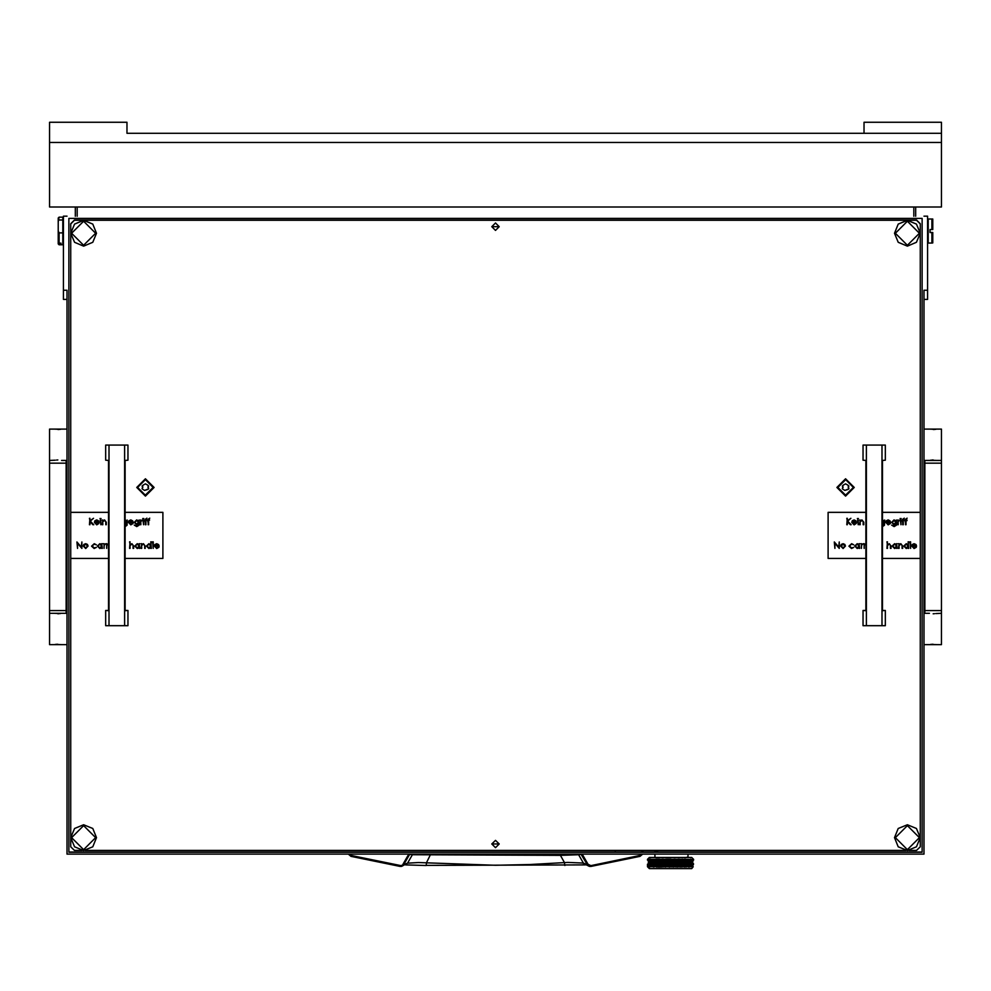 <?xml version="1.0" encoding="UTF-8"?>
<svg xmlns="http://www.w3.org/2000/svg" width="991" height="991" viewBox="0 0 991 991"><rect width="100%" height="100%" fill="white"/><g stroke="black" fill="none" stroke-linecap="round" stroke-linejoin="round"><path stroke-width="1.49" d="M941.45 610.58L941.45 463.156L924.863 463.156L924.863 610.58L941.45 610.58L941.45 644.67L923.946 644.67M929.471 613.342L923.946 613.342M935.764 429.289L929.471 429.066L941.45 429.066L941.45 460.394L923.946 460.394M49.55 463.156L49.55 610.58L66.137 610.58L66.137 463.156L49.55 463.156L49.55 429.066L67.054 429.066M61.529 460.394L67.054 460.394M55.236 644.46L61.529 644.67L49.55 644.67L49.55 613.342L67.054 613.342M693.143 866.716L691.755 868.574L649.365 868.574L647.544 866.729L655.968 866.642L650.777 864.09L651.694 863.557L652.71 864.09L651.694 864.623M692.04 866.691L693.031 866.852M690.306 866.679L692.189 866.741M688.2 866.741L685.165 866.642L686.627 866.01L688.733 867.051L690.492 866.741M682.316 866.828L685.227 866.617L684.038 866.01L685.363 865.477L686.85 865.911L685.611 865.366L688.212 865.267L687.073 864.734L689.24 864.734L688.411 864.09L689.426 863.557L690.343 864.09L689.426 864.623M679.108 866.939L681.3 866.939M675.292 866.939L678.067 866.828M671.353 866.939L674.561 866.741L673.273 867.051L674.561 866.543L672.889 866.01L674.561 865.477L676.209 866.01L674.561 866.543M650.53 859.123L647.532 859.358L649.365 857.512L691.755 857.512L693.601 859.358L692.164 859.11M673.31 859.284L670.077 859.172M675.404 859.346L674.053 859.172M677.237 859.284L675.144 859.135M680.966 859.284L677.918 859.172M682.303 859.135L681.015 859.271M688.572 866.729L683.592 864.734L685.165 864.09L686.627 864.734L685.165 864.09L686.627 863.446L688.212 863.991L685.165 862.814L686.627 863.446L685.165 862.814L686.85 862.071L685.165 861.526L688.212 861.427L683.592 859.606L685.016 859.024L683.332 859.346M685.115 860.25L686.627 859.606L685.301 859.024L683.592 859.606L685.115 860.25L682.365 860.25L683.778 859.717M692.672 859.556L686.466 859.346M693.601 860.25L693.465 859.358M679.269 859.358L679.999 859.606L678.327 860.25L676.444 859.606L678.141 860.25L676.444 860.894L674.512 860.25L676.209 860.894L674.512 861.526L672.542 860.894L674.239 861.526L672.542 862.17L664.602 859.717L668.231 860.894L666.794 860.188L670.387 860.188L666.794 859.024L663.896 859.284M663.19 859.086L660.167 859.284M660.08 859.259L658.111 859.259M658.767 860.25L660.96 860.894L657.541 859.606L659.052 859.024L656.104 859.024L658.767 860.25L655.893 860.287L657.083 860.894L655.757 861.427L654.432 860.919L655.509 861.526L653.131 861.526L654.048 862.17L651.88 862.17L652.71 862.814L651.694 863.347L650.777 862.814L651.694 862.269M669.557 859.234L667.81 859.284M655.286 859.271L649.489 859.358M657.083 860.894L659.213 861.526L655.968 860.25L657.541 859.606L656.104 859.024L654.271 859.717L655.509 860.25L654.271 860.783L652.92 860.349L654.048 860.894L652.92 861.427L650.777 860.25L652.598 860.188L651.694 860.783M656.81 866.989L658.866 866.803M667.129 866.729L669.681 866.877M663.14 866.852L666.571 866.741L665.395 867.051L666.621 866.642L664.911 866.01L666.559 865.477L668.231 866.01L666.559 866.543M660.056 866.989L662.038 866.927M657.665 851.058L654.902 851.058L654.902 852.025M686.23 857.512L688.027 856.955L688.027 854.143M690.838 868.574L650.294 868.574M657.665 852.037L922.101 852.037L922.101 218.392L68.899 218.392L68.899 852.037L657.665 852.049L657.665 850.451M67.054 216.211L63.374 216.211M63.374 299.431L67.054 299.431L63.374 299.431L63.374 216.546M927.626 216.546L927.626 299.431L923.946 299.431L927.626 299.431M59.138 217.153L58.209 222.009L58.209 218.07L59.138 217.153L62.817 217.153L62.817 232.835L59.138 232.835L59.138 243.142L60.971 243.142L60.971 244.257L60.971 243.142M60.971 244.257L59.138 244.789L62.817 244.789L62.817 232.835M59.138 244.789L58.209 243.873L59.138 244.257M59.138 243.142L58.209 242.275L58.209 230.878L59.138 232.835M931.862 219.023L928.183 219.023L928.183 242.981L931.862 242.981L931.862 232.501L930.029 232.501L930.029 229.553L931.862 229.553L931.862 219.023L932.791 219.011L932.791 229.553L931.862 229.553M931.862 232.501L932.791 232.501L932.791 242.968L931.862 242.981M924.318 496.404L924.318 574M932.308 122.252L941.45 122.252L941.45 207.02L49.55 207.02L49.55 122.252L126.947 122.252L126.947 133.302L941.45 133.302L864.053 133.302L864.053 122.252L935.851 122.252M560.324 854.143L560.349 855.344L412.33 854.75L407.586 863.186L400.934 865.651L351.161 855.53L349.34 854.143M351.161 855.53L350.95 856.298L348.386 854.143L350.95 856.298L401.058 866.431L403.758 864.623L409.444 854.75L412.9 854.143M580.999 854.143L587.242 864.623L583.414 863.186L578.67 854.75L582.175 854.143M589.459 866.332L582.634 863.012L567.756 862.43L529.95 864.561L495.5 865.267L418.437 862.492L407.586 863.186L401.541 866.332M430.676 854.143L426.613 862.443L426.18 865.477L405.604 864.833M585.396 864.833L426.167 865.44M578.1 854.143L578.67 854.75L560.349 855.344L564.387 862.443L564.82 865.477M588.047 864.288L587.242 864.623L588.877 866.122L591.07 866.407L590.921 865.626L588.047 864.288L582.361 854.415M693.229 866.741L692.672 867.051M685.797 866.729L684.385 866.964M682.564 866.729L680.817 867.051L682.081 866.543L680.594 866.01L683.505 866.01L682.081 866.543M678.971 866.729L677.138 867.051L678.439 866.543L676.841 866.01L679.999 866.01L678.439 866.543M671.13 866.729L669.309 867.051L670.56 866.543L668.875 866.01L672.245 866.01L670.56 866.543M674.239 860.25L670.746 859.024L674.239 860.25L670.882 860.25L672.567 859.717M672.567 859.507L673.459 859.247M676.531 860.783L674.512 860.25L676.209 859.606L674.685 859.024L676.531 859.507L674.685 859.024M676.531 859.507L677.733 859.147M687.073 864.734L681.919 862.814L683.592 862.17L685.165 862.814L678.748 860.25L680.297 859.717L678.501 859.024L681.312 859.358M685.611 865.366L681.919 864.09L683.592 863.446L681.919 862.814L685.165 864.09L683.592 863.446L686.627 862.17L681.919 860.25L683.505 859.606L682.068 859.024L683.778 859.507M687.073 859.606L685.301 859.024L688.002 860.25L687.63 859.358M691.247 859.569L690.541 859.11M647.668 859.358L647.532 860.25M662.384 860.25L659.362 859.024L662.384 860.25L660.824 860.783L659.325 860.25L660.824 859.717M660.824 859.507L659.213 860.25L657.615 859.606L658.297 859.358M662.967 859.024L664.688 859.606L662.967 859.024M664.602 859.507L662.682 860.349L664.292 860.894L662.682 861.427L661.121 860.894L662.682 860.349M666.794 859.024L670.387 859.024L668.875 859.606L666.559 860.151L664.911 859.606L665.704 859.358M668.553 859.507L670.387 859.024M663.227 866.729L661.629 867.051L662.793 866.642L661.121 866.01L662.793 865.366L660.96 864.734L662.384 865.366L660.96 866.01L659.213 865.366L660.539 866.01L659.213 866.642L657.541 866.01L658.557 866.729M659.424 866.84L660.303 867.051L658.148 867.051L660.539 866.01M656.649 866.976L655.769 866.741L657.355 866.109M647.532 865.577L647.879 867.038M649.105 866.815L649.687 867.051M653.193 866.815L653.998 867.051M655.968 866.642L654.506 866.01L655.509 866.642L657.541 866.01L654.506 864.734L657.541 864.734L651.694 863.557M650.827 862.839L651.508 863.446L649.823 863.446L650.455 864.09L649.687 864.623L649.031 864.09L649.687 863.557M655.509 865.366L654.432 864.759L655.509 865.366L654.271 865.911M652.71 864.09L654.048 864.734L652.92 865.267M657.083 866.01L655.968 865.366L657.083 866.01L655.757 866.543L654.506 866.01L655.757 865.477M650.827 862.777L649.823 862.17L650.616 861.637L651.508 862.17L650.616 862.703M660.824 865.911L653.143 862.814L654.048 863.446L652.92 863.991M654.048 863.446L655.509 864.09L654.271 864.623M651.508 862.17L650.777 861.526L651.694 860.993L652.71 861.526L651.694 862.071M650.827 861.501L649.031 860.25L649.687 859.717L650.455 860.25L649.687 860.783M662.384 862.814L660.96 862.17L662.384 862.814L660.824 863.347L659.325 862.814L660.824 862.269M659.325 862.814L657.355 862.269L660.96 863.446L659.213 862.814L660.96 862.17L659.213 861.526L660.539 862.17L657.615 862.17L659.04 861.637M672.567 862.071L668.578 860.894L672.245 862.17L670.56 862.814L668.578 862.17L670.238 862.814L668.578 863.446L666.621 862.814L668.231 863.446L666.621 864.09L664.688 863.446L666.249 864.09L664.688 864.734L662.793 864.09L664.292 864.734L662.384 865.366M664.292 863.446L662.793 862.814L664.292 863.446L662.682 863.991L661.121 863.446L662.682 862.913M660.539 862.17L657.615 860.894L659.04 860.349M655.509 860.25L653.936 859.358M666.559 863.991L661.121 862.17L664.292 862.17L662.682 862.703M662.682 865.267L659.04 864.189L662.793 864.09L660.96 863.446L664.688 862.17L666.621 862.814L662.682 861.637M662.384 861.526L660.96 860.894L662.384 861.526L660.824 862.071M664.292 862.17L662.991 861.526L664.602 860.993L666.249 861.526L664.602 862.071M668.553 863.347L664.911 862.17L668.231 862.17L666.559 862.703M651.917 864.747L654.506 866.01L659.213 864.09L654.506 862.17L655.509 862.814L654.271 863.347M655.509 862.814L658.767 864.09L657.355 864.623M651.075 859.358L650.616 860.349L651.508 860.894L650.616 861.427M658.767 864.09L654.271 862.071M659.04 866.543L657.541 866.01L660.96 864.734L659.325 864.09L662.384 864.09L660.824 864.623M654.048 864.734L655.968 864.09L654.506 863.446L657.541 862.17L655.968 861.526L657.083 862.17L655.757 862.703L654.506 862.17L655.757 861.637M652.71 860.25L651.694 859.717M657.083 862.17L655.757 861.427M655.509 861.526L654.271 860.783M659.325 864.09L660.824 863.347M655.509 864.09L659.04 862.703M672.245 860.894L670.56 860.25L672.245 860.894L670.56 861.427M670.882 860.25L668.875 859.606M674.561 861.427L672.567 860.783M666.249 861.526L664.602 860.993M664.602 864.623L662.793 864.09L668.578 862.17L666.559 861.637M664.292 860.894L661.864 859.358M668.231 862.17L664.911 860.894L666.559 860.349M664.911 860.894L662.991 860.25L664.602 859.717M661.121 862.17L666.559 860.151M659.535 866.729L660.824 866.109L662.545 866.791M669.557 866.989L672.542 866.01L674.512 866.642L670.882 865.366L674.239 865.366L672.567 865.911M672.889 866.01L668.875 864.734L671.155 864.375L672.245 864.734L670.56 865.267M670.882 865.366L666.881 864.09L668.231 863.446M668.875 864.734L670.56 865.477M676.841 866.01L678.327 866.642L676.444 866.01L674.561 866.741M670.127 866.852L664.911 864.734L666.249 864.09M676.209 866.01L674.883 865.366L676.531 864.833L678.141 865.366L676.531 865.911M674.883 865.366L672.889 864.734L674.561 864.189L676.209 864.734L674.561 865.267M678.439 866.741L681.449 866.468L672.542 864.734L670.882 864.09L672.567 863.557L674.239 864.09L672.567 864.623M672.889 864.734L668.875 863.446L672.245 862.17M666.559 864.189L670.56 864.189M664.911 866.01L662.793 865.366L660.96 866.01L666.621 866.642L662.991 865.366L666.881 864.09M668.875 866.01L666.571 866.741M668.231 866.01L666.881 865.366L668.553 864.833M680.594 866.01L674.512 864.09L668.578 866.01L670.238 866.642M686.094 867.051L680.16 864.734L682.081 863.991L680.594 863.446L682.081 862.913M680.594 863.446L678.748 862.814L680.334 862.281L681.796 862.814L680.297 863.347M678.748 862.814L683.592 864.734L676.841 862.17L679.999 862.17L678.439 862.703M681.672 866.84L683.778 865.911L674.512 862.814L676.444 862.17L678.327 862.814L674.883 861.526L676.209 860.894M678.141 865.366L676.444 864.734L678.327 864.09L685.363 865.477M678.439 865.477L680.297 864.623L672.889 862.17L674.239 861.526M688.411 865.366L689.426 865.911L688.411 865.366L689.426 864.833L690.343 865.366L689.426 865.911M690.306 866.617L689.612 866.01L690.516 865.477L691.297 866.01L690.516 866.543M681.796 862.814L680.594 862.17L682.081 861.637L683.505 862.17L682.081 862.703M676.209 864.734L670.882 862.814L672.567 862.269L678.327 864.09L681.919 862.814L678.748 861.526L681.796 861.526L680.297 862.071M674.239 864.09L680.16 862.17L676.841 860.894L680.16 859.606L683.505 860.894L682.081 861.427L680.594 860.894L682.081 860.349M684.038 866.01L686.85 864.833M689.612 866.01L690.219 866.729M674.561 864.189L672.889 863.446L674.561 862.913M672.245 866.01L676.531 864.833M683.505 866.01L685.363 866.741M679.999 866.01L682.081 865.477M690.306 865.341L689.612 864.734L690.516 864.189L691.297 864.734L690.516 865.267M685.115 861.526L686.627 862.17L685.363 862.703L682.365 861.526L685.115 861.526L683.778 862.071M690.516 864.189L689.612 863.446L690.516 862.913L691.297 863.446L690.516 863.991M689.216 863.434L688.411 862.814L689.426 862.269L690.343 862.814L689.426 863.347M683.505 862.17L685.363 861.427L684.038 860.894L685.301 860.324M687.073 862.17L688.212 862.703L687.073 862.17L689.24 862.17L688.411 861.526L689.426 860.993L690.343 861.526L689.426 862.071M688.411 862.814L689.426 863.557M650.827 865.341L649.823 864.734L650.616 864.189L651.508 864.734L650.616 865.267M653.292 866.729L650.777 865.366L651.694 864.833M650.827 865.391L652.561 866.729M650.827 866.617L649.823 866.01L650.616 865.477M690.306 861.501L689.612 860.894L690.516 860.349L690.058 859.358M688.757 859.358L690.343 860.25L688.411 860.25L689.426 859.717M690.306 862.777L689.612 862.17L690.516 861.637L691.297 862.17L690.516 862.703M679.999 862.17L685.363 860.151L684.038 859.606L684.682 859.358M688.411 860.25L689.426 860.783M641.66 854.143L639.839 855.53L640.05 856.298L642.614 854.143L640.05 856.298L591.07 866.407L640.05 856.298M410.001 854.143L408.639 854.415L402.953 864.288M670.56 862.703L668.875 862.17L670.56 861.637M674.883 860.25L676.531 859.717M666.881 860.25L668.553 859.717M666.881 862.814L668.553 862.269M647.99 866.729L648.733 866.729M647.594 864.734L648.238 864.734L647.532 865.267L647.532 864.09M648.919 864.189L649.551 864.734L648.919 865.267L649.08 864.14M650.901 866.729L651.694 866.109M651.508 866.01L650.616 866.543M648.919 866.543L648.919 865.477L649.08 866.605M649.117 866.729L650.331 866.729M653.131 860.25L654.271 859.717M656.005 862.814L657.355 862.269M661.121 864.734L662.682 864.189M653.131 862.814L654.271 862.269M657.615 864.734L659.04 864.189M654.048 860.894L657.355 859.717M662.991 862.814L664.602 862.269M649.687 862.269L650.455 862.814L649.687 863.347L649.031 862.814L649.873 862.207M651.508 864.734L652.92 864.189M654.048 866.01L652.92 866.543M648.312 862.269L648.312 863.347L648.448 862.232M653.131 866.642L654.271 866.109M648.312 859.717L648.312 860.783L648.448 859.668M691.445 864.623L690.677 864.09L691.445 863.557L692.09 864.09L691.247 864.697M692.213 864.189L692.213 865.267L692.04 864.14M689.24 862.17L688.212 862.703M692.213 866.543L691.569 866.01L692.213 865.477L692.04 866.605M685.611 862.814L686.85 862.269M692.399 866.729L693.143 866.729M680.297 859.717L681.796 860.25L680.297 860.783M688.002 864.09L686.85 864.623M690.789 866.729L692.003 866.729M682.365 862.814L683.778 862.269M693.514 864.623L693.514 863.557L693.452 864.648M685.611 860.25L686.85 859.717M685.611 866.642L686.85 866.109M686.627 866.01L685.363 866.543M681.796 864.09L680.297 864.623M674.883 862.814L676.531 862.269M680.594 864.734L682.081 864.189M674.561 861.637L676.209 862.17L674.561 862.703M682.365 866.642L683.778 866.109M676.841 864.734L678.439 864.189M678.141 864.09L676.531 864.623M678.748 866.642L680.297 866.109M689.24 866.01L688.212 866.543M684.038 864.734L685.363 864.189L686.627 864.734L685.363 865.267M688.411 866.642L689.426 866.109M685.115 864.09L683.778 864.623M692.808 859.717L692.808 860.783L692.672 859.668M691.445 859.717L692.09 860.25L691.445 860.783L690.677 860.25L691.247 859.643M670.882 866.642L672.567 866.109M666.881 866.642L668.553 866.109M662.991 866.642L664.602 866.109M662.682 865.477L664.292 866.01L662.682 866.543M674.883 866.642L676.531 866.109M668.553 863.557L670.238 864.09L668.553 864.623M648.448 860.944L648.312 862.071L648.312 860.993M649.08 861.489L648.919 860.349L649.551 860.894L648.919 861.427M649.873 862.133L649.031 861.526L649.687 860.993L650.455 861.526L649.687 862.071M649.08 860.2L648.634 859.358M655.968 860.25L655.088 859.358M650.616 860.151L649.687 859.717M664.602 864.833L668.578 864.734L666.621 864.09L668.875 863.446M670.56 862.913L674.512 862.814L672.542 862.17L674.883 861.526M691.247 865.973L690.677 865.366L691.445 864.833L692.09 865.366L691.445 865.911M692.672 865.948L692.808 864.833L692.808 865.911M649.08 864.041L648.919 862.913L649.551 863.446L648.919 863.991M649.873 864.771L650.455 865.366L649.687 865.911L649.031 865.366L649.687 864.833M648.448 865.948L648.312 864.833L648.312 865.911M692.672 862.108L692.808 860.993L692.808 862.071M692.04 861.489L692.213 860.349L692.213 861.427M691.247 860.931L692.09 861.526L691.445 862.071L690.677 861.526L691.445 860.993M692.04 860.2L691.891 859.358M692.04 864.041L692.213 862.913L692.213 863.991M682.365 860.25L683.592 859.606L682.068 859.024M668.875 862.17L676.209 859.606M664.911 862.17L670.56 860.151M845.62 496.095L854.292 487.436L845.62 478.764L836.961 487.436L845.62 496.095M145.38 496.095L154.039 487.436L145.38 478.764L136.708 487.436L145.38 496.095M908.92 850.451L916.576 850.451L920.255 846.772L920.255 837.593L916.477 828.476L907.36 824.698L898.242 828.476L894.464 837.593L898.242 828.526L907.36 824.747L916.477 828.526L920.255 837.643L916.477 846.772L907.36 850.551L898.242 846.772L894.464 837.643M907.36 849.634L919.338 837.655L907.36 825.676L895.381 837.655L907.36 849.634M96.536 233.232L92.758 224.053L83.64 220.275L74.523 224.053L70.745 233.232L74.523 224.102L83.64 220.324L92.758 224.102L96.536 233.232L92.758 242.349L83.64 246.127L74.523 242.349L70.745 233.232M83.64 245.211L95.619 233.232L83.64 221.253L71.662 233.232L83.64 245.211M96.536 837.643L92.758 828.476L83.64 824.698L74.523 828.476L70.745 837.643L74.523 828.526L83.64 824.747L92.758 828.526L96.536 837.643L92.758 846.772L83.64 850.551L74.523 846.772L70.745 837.643M83.64 849.634L95.619 837.655L83.64 825.676L71.662 837.655L83.64 849.634M920.255 837.643L920.255 512.31L882.473 512.31L920.255 512.31L920.255 233.17L916.477 224.053L907.36 220.275L898.242 224.053L894.464 233.232L898.242 224.102L907.36 220.324L916.477 224.102L920.255 233.232L916.477 242.349L907.36 246.127L898.242 242.349L894.464 233.232M907.36 245.211L919.338 233.232L907.36 221.253L895.381 233.232L907.36 245.211M350.95 856.298L399.93 866.407L400.079 865.626M642.911 850.451L642.899 852.025L642.911 850.451M641.982 850.451L641.982 852.025M401.355 866.382L399.93 866.407M941.45 613.342L935.764 613.565M930.549 644.46L936.842 644.67M933.138 644.237L931.751 644.299M933.175 613.788L934.575 613.714M929.471 429.066L923.946 429.066M930.549 460.183L936.842 460.394M933.138 459.96L931.751 460.022M933.175 429.512L934.575 429.437M49.55 460.394L55.236 460.183M60.451 429.289L54.158 429.066M57.862 429.512L59.249 429.437M57.825 459.96L56.425 460.022M61.529 644.67L67.054 644.67M60.451 613.565L54.158 613.342M57.862 613.788L59.249 613.714M57.825 644.237L56.425 644.299M668.875 860.894L670.56 860.349M678.439 860.151L676.841 859.606M674.561 860.151L672.889 859.606M670.238 860.25L668.553 860.783M667.438 859.358L668.231 859.606M670.882 861.526L672.567 860.993M663.512 859.358L664.292 859.606L662.682 860.151M668.231 860.894L666.559 861.427M666.249 860.25L664.602 860.783M670.238 861.526L668.553 862.071M666.881 861.526L668.553 860.993M659.82 859.358L660.539 859.606L659.04 860.151M671.44 859.358L672.245 859.606M672.889 860.894L674.561 860.349M654.048 862.17L657.355 860.993M658.767 861.526L657.355 862.071M654.506 860.894L655.757 860.349M653.49 859.358L652.92 860.151M651.508 859.606L652.363 859.358M662.991 864.09L664.602 863.557M653.131 861.526L654.271 860.993M651.508 860.894L652.92 860.349M657.615 863.446L659.04 862.913M660.539 863.446L659.04 863.991M658.767 862.814L657.355 863.347M649.229 859.358L650.195 859.358M651.88 862.17L652.92 861.637M656.005 864.09L657.355 863.557M657.083 863.446L655.757 863.991M654.506 863.446L655.757 862.913M649.551 859.606L648.919 860.151M649.551 860.894L650.616 860.349M659.325 865.366L660.824 864.833M660.539 864.734L659.04 865.267M660.539 860.894L659.04 861.427M656.438 859.358L657.083 859.606L655.757 860.151M659.325 861.526L660.824 860.993M664.911 863.446L666.559 862.913M666.249 862.814L664.602 863.347M647.532 859.358L647.532 860.039M649.551 863.446L650.616 862.913M653.131 865.366L654.271 864.833M651.88 866.01L652.92 865.477M652.71 865.366L651.694 865.911M648.052 859.358L647.879 860.151L647.742 859.358M651.508 863.446L652.92 862.913M657.083 864.734L655.757 865.267M653.131 864.09L654.271 863.557M657.615 866.01L659.04 865.477M658.767 865.366L657.355 865.911M656.005 865.366L657.355 864.833M685.611 861.526L686.85 860.993M688.002 861.526L686.85 862.071M686.627 860.894L685.363 861.427M682.081 860.151L680.594 859.606M689.612 863.446L688.212 863.991M687.073 863.446L688.212 862.913M684.038 862.17L685.363 861.637M688.002 862.814L686.85 863.347M689.612 864.734L688.212 865.267M685.611 864.09L686.85 863.557M685.115 862.814L683.778 863.347M686.627 863.446L685.363 863.991M684.038 863.446L685.363 862.913M678.439 860.349L679.999 860.894L678.439 861.427M689.612 859.606L688.212 860.151M690.516 860.349L691.297 860.894L690.516 861.427M687.073 860.894L688.212 860.349M689.612 860.894L688.212 861.427M688.002 860.25L686.85 860.783M686.627 859.606L685.363 860.151M685.115 865.366L683.778 865.911M682.365 865.366L683.778 864.833M678.748 864.09L680.297 863.557M679.999 863.446L678.439 863.991M676.841 863.446L678.439 862.913M678.141 862.814L676.531 863.347M683.505 864.734L682.081 865.267M679.999 864.734L678.439 865.267M674.883 864.09L676.531 863.557M676.209 863.446L674.561 863.991M681.796 865.366L680.297 865.911M678.748 865.366L680.297 864.833M674.239 862.814L672.567 863.347M672.245 863.446L670.56 863.991M687.073 866.01L688.212 865.477M688.002 865.366L686.85 865.911M683.505 863.446L682.081 863.991M682.365 864.09L683.778 863.557M676.531 860.993L678.141 861.526L676.531 862.071M692.498 859.358L692.213 860.151M690.938 859.358L690.516 860.151M693.378 859.358L693.242 860.151L693.081 859.358M670.238 865.366L668.553 865.911M668.231 864.734L666.559 865.267M666.249 865.366L664.602 865.911M659.325 860.25L655.968 861.526M664.292 866.01L666.621 865.366L664.292 864.734M657.615 862.17L662.991 860.25M670.882 864.09L672.542 863.446L670.238 862.814M664.292 859.606L664.911 859.606M679.999 860.894L678.141 860.25M670.238 864.09L668.578 863.446L670.882 862.814M664.911 864.734L662.991 865.366M676.841 862.17L674.512 861.526L676.841 860.894M676.209 862.17L678.327 861.526L676.444 860.894L678.748 860.25M678.141 861.526L681.796 860.25M654.506 864.734L655.286 864.375M647.532 866.543L647.532 865.477M693.589 860.151L693.601 859.358M916.576 219.965L920.255 223.731L916.576 219.965L74.424 219.965L70.745 223.731L74.424 220.188L70.745 223.916L70.745 512.31L108.527 512.31L70.745 512.31L70.745 846.772L74.424 850.451L82.08 850.451M70.745 223.731L74.424 219.965M916.576 220.052L74.424 220.052M920.255 233.232L920.255 223.916L916.576 220.237L920.255 223.731M499.191 843.998L495.5 847.689L499.191 843.998L495.5 840.318L491.809 843.998L495.5 847.689L491.809 843.998M499.191 226.679L495.5 230.37L499.191 226.679L495.5 223L491.809 226.679L495.5 230.37L491.809 226.679M916.576 220.237L74.424 220.237M85.201 850.451L905.799 850.451M916.576 220.188L74.424 220.188M63.374 290.264L67.054 290.264L67.054 854.143L923.946 854.143L923.946 290.264L927.626 290.264M615.275 850.451L615.275 852.037M68.899 218.392L68.899 852.297L922.101 852.297L922.101 218.392M59.138 220.064L62.817 220.064M58.209 222.009L58.209 230.878M58.209 242.275L58.209 243.39M932.791 232.501L930.029 232.377M928.183 219.023L932.791 219.011M866.357 445.467L866.357 625.693L863 625.643L863 610.431L865.899 610.642L865.899 460.456L863 460.245L863 445.046L885.384 445.046L863 445.046M866.357 625.693L885.384 625.643L885.384 610.431L882.473 610.642L882.473 460.456L885.384 460.245L885.384 445.046M882.015 625.693L882.015 445.467M863 610.431L865.899 610.431M882.473 610.431L885.384 610.431M108.985 445.467L108.985 625.693L105.616 625.643L105.616 610.431L108.527 610.642L108.527 460.456L105.616 460.245L105.616 445.046L128 445.046L105.616 445.046M108.985 625.693L128 625.643L128 610.431L125.101 610.642L125.101 460.456L128 460.245L128 445.046M124.643 625.693L124.643 445.467M105.616 610.431L108.527 610.431M125.101 610.431L128 610.431M499.092 843.998L491.908 843.998L499.092 843.998M153.109 487.436L145.392 479.681L137.638 487.423L145.355 495.166L153.109 487.436L145.392 479.694L137.638 487.423M147.857 485.231L145.38 483.794L142.902 485.218L142.109 488.86L144.599 490.396L147.572 489.579L148.625 488.86L147.857 485.231M142.122 485.986L142.803 487.423M142.109 488.848L144.599 490.409L148.625 488.873M147.944 487.423L148.638 485.999M853.362 487.436L845.645 479.681L837.89 487.423L845.608 495.166L853.362 487.436L845.645 479.694L837.89 487.423M848.11 485.231L845.633 483.794L843.155 485.218L842.362 488.86L844.852 490.396L847.825 489.579L848.878 488.86L848.11 485.231M842.375 485.986L843.056 487.423M842.362 488.848L844.852 490.409L848.878 488.873M848.197 487.423L848.891 485.999M912.302 546.214L914.012 547.949L916.266 547.218L914.086 548.519L911.72 546.103L912.265 544.517L914.098 543.65L916.006 544.567L916.514 546.202L912.302 546.214L914.012 547.949L916.266 547.218M898.49 543.725L899.072 544.579L900.856 543.65L902.628 546.029L902.628 548.444L901.971 545.149L900.757 544.22L899.159 545.471L898.49 548.444L899.072 543.725M896.582 543.725L897.165 548.444L896.582 547.627L894.662 548.519L892.197 546.078L894.675 543.65L896.582 544.604L897.165 543.725M892.197 546.078L894.675 543.65L896.582 544.604M863.508 543.725L864.09 544.418L865.738 543.811L864.189 545.236L864.09 548.444L864.09 543.725M860.869 543.725L861.439 544.418L863.099 543.811L861.551 545.236L861.439 548.444L861.439 543.725M859.123 543.725L859.705 548.444L859.123 547.627L857.203 548.519L854.75 546.078L857.215 543.65L859.123 544.604L859.705 543.725M854.75 546.078L857.215 543.65L859.123 544.604M834.905 543.378L834.905 548.444L834.323 541.99L838.708 547.069L839.278 541.99L839.278 548.444L834.905 543.378L834.905 548.444M905.489 519.259L907.137 518.157L906.071 519.309L907.062 520.597L906.071 520.597L906.059 524.735L904.82 520.015L907.137 518.157M902.677 519.259L904.325 518.157L903.259 519.309L904.25 520.015L903.259 520.597L903.259 524.735L902.008 520.015L904.325 518.157M900.361 520.015L900.943 524.735L900.943 520.015M900.113 518.528L901.191 518.528M897.635 520.015L898.205 520.709L899.865 520.089L898.317 521.526L897.635 524.735L898.205 520.015M891.59 522.356L894.031 519.928L895.889 520.832L896.471 520.015L896.298 525.205L894.08 526.543L891.677 525.057L894.031 525.973L895.889 523.83L894.006 524.735L891.59 522.356L894.031 519.928L895.889 520.845M884.071 520.845L882.473 519.941L884.071 520.832L884.653 520.015L884.48 525.205L882.473 526.543M884.071 523.83L882.473 525.961L884.071 524.066L882.473 524.71M859.593 520.015L860.176 520.87L861.972 519.928L863.731 522.319L863.731 524.735L863.087 521.439L861.86 520.51L860.262 521.761L859.593 524.735L860.176 520.015M857.611 520.015L858.194 524.735L858.194 520.015M857.364 518.528L858.441 518.528M852.322 522.492L854.031 524.227L856.286 523.508L854.106 524.809L851.74 522.381L852.285 520.808L854.118 519.928L856.026 520.857L856.534 522.492L852.322 522.492L854.031 524.227L856.286 523.508M865.899 558.379L828.117 558.379L828.117 512.31L865.899 512.31L828.117 512.31M920.255 558.379L882.473 558.379M846.772 518.281L847.355 520.733L850.873 518.281L847.701 521.167L851.12 524.722L850.352 524.735L847.355 521.613L846.772 524.735L847.355 518.281M886.388 522.492L888.109 524.227L890.352 523.508L888.171 524.809L885.805 522.381L886.35 520.808L888.196 519.928L890.091 520.857L890.599 522.492L886.388 522.492L888.109 524.227L890.352 523.508M840.603 546.103L841.248 544.431L843.044 543.65L844.84 544.418L845.484 546.091L843.044 548.519L840.603 546.103L841.248 544.431L843.044 543.65L844.84 544.418L845.484 546.091M848.953 546.128L851.591 543.65L853.759 544.753L851.554 544.22L849.535 546.078L851.554 547.949L853.759 547.441L851.542 548.519L848.953 546.128L851.591 543.65L853.759 544.753M849.535 546.066L851.554 547.949L853.759 547.441M882.523 544.555L882.473 549.633M886.908 541.829L887.49 544.616L889.286 543.65L891.045 546.029L891.045 548.444L890.401 545.149L889.187 544.22L887.577 545.471L886.908 548.444L887.49 541.829M908.165 541.829L908.747 548.444L908.165 547.627L906.232 548.519L903.78 546.078L906.257 543.65L908.165 544.641L908.747 541.829M903.78 546.078L906.257 543.65L908.165 544.641M909.986 541.829L910.556 548.444L910.556 541.829M847.355 521.613L847.355 524.735M847.701 521.167L851.12 524.735M847.355 520.733L850.873 518.281M851.74 522.381L852.285 520.808L854.118 519.928L856.026 520.857L856.534 522.492M852.384 521.923L855.951 521.923L854.155 520.51L852.384 521.923M852.384 521.91L855.951 521.91M860.176 523.025L860.176 524.735M863.149 524.735L863.149 522.517M860.176 520.87L861.972 519.928L863.731 522.319M884.071 522.344L882.473 524.14L884.071 522.344L882.473 520.523M885.805 522.381L886.35 520.808L888.196 519.928L890.091 520.857L890.599 522.492M886.45 521.923L890.017 521.923L888.221 520.51L886.45 521.923M886.45 521.91L890.017 521.91M891.677 525.057L894.031 525.973L895.889 523.83M894.08 520.51L892.173 522.381L894.043 524.152L895.889 522.344L894.08 520.51M892.173 522.381L894.043 524.152L895.889 522.344M898.205 523.149L898.205 524.735M898.205 520.709L899.865 520.089M902.008 520.015L902.677 520.015M902.677 524.735L902.677 520.597M903.259 520.015L904.25 520.015M904.82 520.015L905.489 520.015M905.489 524.735L905.489 520.597M906.071 520.015L907.062 520.015M834.323 541.99L838.708 547.069M843.044 544.22L841.186 546.103L843.044 547.949L844.902 546.103L843.044 544.22M841.186 546.103L843.044 547.949L844.902 546.103M859.123 548.444L859.123 547.627M857.227 544.22L855.32 546.078L857.227 547.949L859.123 546.091L857.227 544.22M855.32 546.078L857.227 547.949L859.123 546.091M861.439 546.859L861.439 548.444M861.439 544.418L863.099 543.811M864.09 546.859L864.09 548.444M864.09 544.418L865.738 543.811M887.49 546.735L887.49 548.444M890.463 548.444L890.463 546.227M887.49 544.616L889.286 543.65L891.045 546.041M896.582 548.444L896.582 547.627M894.687 544.22L892.78 546.078L894.687 547.949L896.582 546.091L894.687 544.22M892.78 546.078L894.687 547.949L896.582 546.091M899.072 546.735L899.072 548.444M902.045 548.444L902.045 546.227M899.072 544.579L900.856 543.65L902.628 546.041M908.165 548.444L908.165 547.627M906.257 544.22L904.362 546.078L906.257 547.949L908.165 546.091L906.257 544.22M904.362 546.078L906.257 547.949L908.165 546.091M911.72 546.103L912.265 544.53L914.098 543.65L916.006 544.579L916.514 546.202M912.352 545.632L915.932 545.632L914.136 544.22L912.352 545.632L915.932 545.632M154.918 546.214L156.64 547.949L158.882 547.218L156.714 548.519L154.336 546.103L154.881 544.517L156.727 543.65L158.622 544.567L159.13 546.202L154.918 546.214L156.64 547.949L158.882 547.218M141.106 543.725L141.688 544.579L143.484 543.65L145.243 546.029L145.243 548.444L144.599 545.149L143.385 544.22L141.775 545.471L141.106 548.444L141.688 543.725M139.211 543.725L139.781 548.444L139.211 547.627L137.278 548.519L134.826 546.078L137.303 543.65L139.211 544.604L139.781 543.725M134.826 546.078L137.303 543.65L139.211 544.604M106.136 543.725L106.706 544.418L108.366 543.811L106.817 545.236L106.706 548.444L106.706 543.725M103.485 543.725L104.067 544.418L105.715 543.811L104.166 545.236L104.067 548.444L104.067 543.725M101.751 543.725L102.333 548.444L101.751 547.627L99.831 548.519L97.366 546.078L99.843 543.65L101.751 544.604L102.333 543.725M97.366 546.078L99.843 543.65L101.751 544.604M77.521 543.378L77.521 548.444L76.939 541.99L81.324 547.069L81.906 541.99L81.906 548.444L77.521 543.378L77.521 548.444M148.105 519.259L149.765 518.157L148.687 519.309L149.678 520.015L148.687 520.597L148.687 524.735L147.448 520.015L149.765 518.157M145.293 519.259L146.953 518.157L145.875 519.309L146.866 520.015L145.875 520.597L145.875 524.735L144.636 520.015L146.953 518.157M142.977 520.015L143.559 524.735L143.559 520.015M142.729 518.528L143.806 518.528M140.251 520.015L140.833 520.709L142.481 520.089L140.933 521.526L140.251 524.735L140.833 520.015M134.219 522.356L136.647 519.928L138.517 520.832L139.099 520.015L138.926 525.205L136.708 526.543L134.293 525.057L136.647 525.973L138.517 523.83L136.634 524.735L134.219 522.356L136.647 519.928L138.517 520.845M126.687 520.845L125.101 519.941L126.687 520.832L127.269 520.015L127.096 525.205L125.101 526.543M126.687 523.83L125.101 525.961L126.687 524.066L125.101 524.71M102.222 520.015L102.791 520.87L104.588 519.928L106.347 522.319L106.347 524.735L105.703 521.439L104.489 520.51L102.878 521.761L102.222 524.735L102.791 520.015M100.227 520.015L100.809 524.735L100.809 520.015M99.98 518.528L101.057 518.528M94.938 522.492L96.66 524.227L98.914 523.508L96.734 524.809L94.356 522.381L94.901 520.808L96.746 519.928L98.642 520.857L99.162 522.492L94.938 522.492L96.66 524.227L98.914 523.508M162.883 512.31L125.101 512.31L162.883 512.31L162.883 558.379L125.101 558.379M108.527 558.379L70.745 558.379M89.401 518.281L89.983 520.733L93.488 518.281L90.317 521.167L93.736 524.722L92.968 524.735L89.983 521.613L89.401 524.735L89.983 518.281M129.003 522.492L130.725 524.227L132.98 523.508L130.8 524.809L128.434 522.381L128.966 520.808L130.812 519.928L132.707 520.857L133.228 522.492L129.003 522.492L130.725 524.227L132.98 523.508M83.232 546.103L83.876 544.431L85.672 543.65L87.456 544.418L88.112 546.091L85.672 548.519L83.232 546.103L83.876 544.431L85.672 543.65L87.456 544.418L88.112 546.091M91.581 546.128L94.219 543.65L96.375 544.753L94.17 544.22L92.163 546.078L94.182 547.949L96.375 547.441L94.17 548.519L91.581 546.128L94.219 543.65L96.375 544.753M92.163 546.066L94.182 547.949L96.375 547.441M125.151 544.555L125.101 549.633M129.536 541.829L130.106 544.616L131.902 543.65L133.674 546.029L133.674 548.444L133.017 545.149L131.803 544.22L130.205 545.471L129.536 548.444L130.106 541.829M150.781 541.829L151.363 548.444L150.781 547.627L148.861 548.519L146.395 546.078L148.873 543.65L150.781 544.641L151.363 541.829M146.395 546.078L148.873 543.65L150.781 544.641M152.602 541.829L153.184 548.444L153.184 541.829M89.983 521.613L89.983 524.735M90.317 521.167L93.736 524.735M89.983 520.733L93.488 518.281M94.356 522.381L94.901 520.808L96.746 519.928L98.642 520.857L99.162 522.492M95 521.923L98.58 521.923L96.771 520.51L95 521.923M95 521.91L98.58 521.91M102.791 523.025L102.791 524.735M105.777 524.735L105.777 522.517M102.791 520.87L104.588 519.928L106.347 522.319M126.687 522.344L125.101 524.14L126.687 522.344L125.101 520.523M128.434 522.381L128.966 520.808L130.812 519.928L132.707 520.857L133.228 522.492M129.065 521.923L132.645 521.923L130.837 520.51L129.065 521.923M129.065 521.91L132.645 521.91M134.293 525.057L136.647 525.973L138.517 523.83M136.696 520.51L134.801 522.381L136.659 524.152L138.517 522.344L136.696 520.51M134.801 522.381L136.659 524.152L138.517 522.344M140.833 523.149L140.833 524.735M140.833 520.709L142.481 520.089M144.636 520.015L145.293 520.015M145.293 524.735L145.293 520.597M145.875 520.015L146.866 520.015M147.448 520.015L148.105 520.015M148.105 524.735L148.105 520.597M148.687 520.015L149.678 520.015M76.939 541.99L81.324 547.069M85.672 544.22L83.801 546.103L85.672 547.949L87.53 546.103L85.672 544.22M83.801 546.103L85.672 547.949L87.53 546.103M101.751 548.444L101.751 547.627M99.856 544.22L97.948 546.078L99.843 547.949L101.751 546.091L99.856 544.22M97.948 546.078L99.843 547.949L101.751 546.091M104.067 546.859L104.067 548.444M104.067 544.418L105.715 543.811M106.706 546.859L106.706 548.444M106.706 544.418L108.366 543.811M130.106 546.735L130.106 548.444M133.091 548.444L133.091 546.227M130.106 544.616L131.902 543.65L133.674 546.041M139.211 548.444L139.211 547.627M137.303 544.22L135.408 546.078L137.303 547.949L139.211 546.091L137.303 544.22M135.408 546.078L137.303 547.949L139.211 546.091M141.688 546.735L141.688 548.444M144.661 548.444L144.661 546.227M141.688 544.579L143.484 543.65L145.243 546.041M150.781 548.444L150.781 547.627M148.885 544.22L146.978 546.078L148.885 547.949L150.781 546.091L148.885 544.22M146.978 546.078L148.885 547.949L150.781 546.091M154.336 546.103L154.881 544.53L156.727 543.65L158.622 544.579L159.13 546.202M154.98 545.632L158.56 545.632L156.751 544.22L154.98 545.632L158.56 545.632M499.092 226.679L491.908 226.679L499.092 226.679M915.647 207.02L915.647 216.273M913.813 216.273L913.813 207.02L77.187 207.02L77.187 216.273M75.353 216.273L75.353 207.02M941.45 142.518L49.55 142.518M869.652 122.252L873.195 122.252M117.805 122.252L121.348 122.252M55.149 122.252L58.692 122.252M639.839 855.53L590.921 865.626M589.645 866.382L591.07 866.407M941.45 463.156L941.45 460.394M924.863 463.156L924.863 460.394M924.863 610.58L924.863 613.342M49.55 610.58L49.55 613.342M66.137 610.58L66.137 613.342M66.137 463.156L66.137 460.394M654.902 857.512L654.902 854.143M655.509 850.451L654.902 851.058M927.626 216.211L923.946 216.211"/></g></svg>
